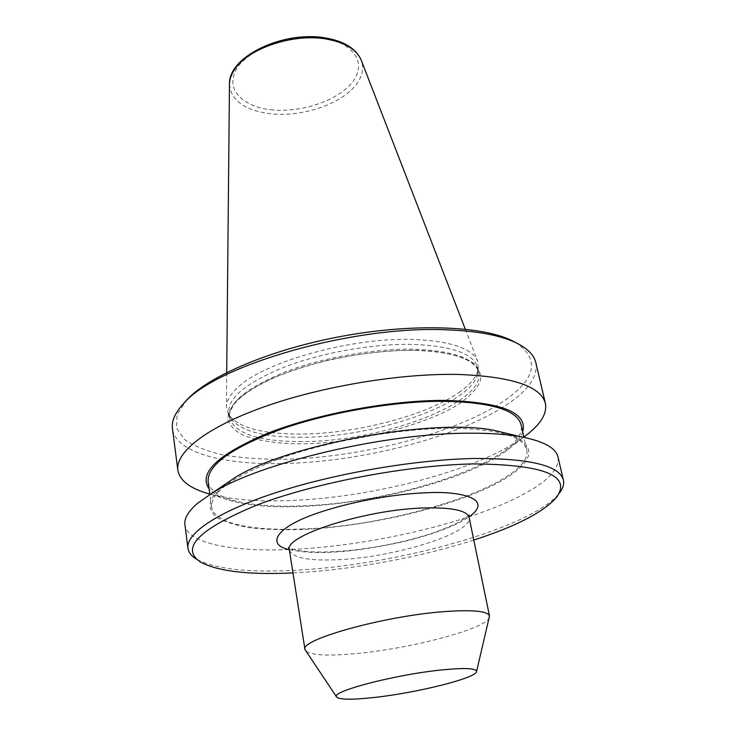 <?xml version="1.0" encoding="UTF-8"?>
<svg xmlns="http://www.w3.org/2000/svg" width="736" height="736" viewBox="0 0 736 736"><rect width="100%" height="100%" fill="white"/><g stroke="black" fill="none" stroke-linecap="round" stroke-linejoin="round"><path stroke-width="0.55" stroke-dasharray="3.68 2.76" d="M417.229 350.308C392.288 349.904 360.622 353.05 328.21 360.134C306.986 365.516 287.969 371.744 271.161 378.819C256.395 386.032 245.116 393.052 237.332 399.869C231.058 406.594 227.875 413.2 227.783 419.695C229.825 425.868 235.198 431.14 243.892 435.528C259.753 441.158 279.008 443.9 301.659 443.762C352.875 444.305 433.9 423.338 462.668 401.258C470.893 395.048 476.726 388.571 480.166 381.818C481.666 375.093 479.476 368.938 473.579 363.345C461.987 355.681 441.407 351.238 417.229 350.308M460.377 391.478C427.625 415.352 356.022 433.927 300.178 434.065C262.384 434.13 238.51 427.662 228.556 414.644L226.384 406.769C226.513 401.286 229.715 395.416 236.008 389.178C260.562 362.682 351.808 336.646 414.892 339.526C451.113 341.292 472.034 348.487 477.646 361.109L478.382 369.242C476.818 376.556 470.81 383.971 460.377 391.478M301.392 437.304C264.012 437.414 240.433 431.094 230.644 418.333L228.675 412.979C227.617 397.845 246.67 382.343 285.826 366.491C323.914 352.075 375.691 343.243 414.929 344.43C453.128 346.306 474.039 354.071 477.682 367.733L477.719 373.428C472.678 404.055 374.403 437.589 301.392 437.304M187.11 399.556L177.036 414.644L176.511 428.214L184.81 439.696C194.295 446.2 207.147 451.306 223.358 455.014C241.058 457.893 260.728 459.338 282.366 459.356C359.564 457.967 454.554 433.854 503.185 401.506C535.725 379.39 540.224 359.913 516.663 343.077M535.836 362.673C538.08 376.308 528.384 390.328 506.745 404.736C457.746 437.598 359.775 462.355 281.52 463.579C222.668 464.839 175.554 452.419 172.472 428.711M523.848 437.018L522.496 437.975C475.557 471.187 370.3 498.18 287.39 500.636C257.122 501.63 231.812 499.588 211.444 494.509L209.843 494.077M522.68 431.876C520.352 438.5 514.243 445.28 504.353 452.217C464.572 480.415 371.487 504.243 299.055 506.524C272.633 507.454 250.764 505.761 233.441 501.455C221.738 498.438 213.633 494.233 209.125 488.86M222.962 485.751L211.14 498.824C208.766 505.899 210.551 512.063 216.485 517.307C224.535 521.944 235.704 525.44 250.001 527.804C265.705 529.497 283.296 530.067 302.763 529.497C372.379 526.36 459.356 505.328 503.314 479.789C535.477 460.524 537.252 445.206 508.64 433.835M557.989 457.047C559.618 468.197 549.102 480.074 526.433 492.697C475.116 521.465 374.753 545.302 295.09 549.258C235.189 552.506 187.468 544.162 184.938 524.842M303.582 528.936C253.083 531.282 213.826 523.508 211.618 506.957C210.708 491.51 235.373 474.683 285.623 456.486C334.632 439.824 401.194 428.462 450.496 428.278C497.637 428.867 523.038 436.006 526.718 449.696C534.051 482.2 400.632 525.808 303.582 528.936M208.132 481.62C210.478 499.137 249.614 507.84 299.865 505.945C396.492 503.774 528.871 459.163 521.07 424.746M556.554 497.315L559.314 493.212C532.57 527.592 398.608 564.641 298.393 570.069C249.614 572.958 215.62 569.324 196.411 559.167L200.44 562.028M473.782 540.049C421.774 556.83 355.911 569.14 300.334 572.507L292.956 572.912M489.412 617.357C486.809 628.7 410.246 648.839 355.433 653.642C327.235 656.199 310.592 655.242 305.523 650.771M270.48 109.6C286.69 112.599 330.179 107.566 352.121 82.791C371.459 57.242 342.682 39.726 323.408 38.382C314.695 36.956 303.315 37.251 289.248 39.266C270.048 42.752 247.517 53.277 237.185 67.574C221.251 94.576 253.074 108.735 270.48 109.6M229.466 84.447C231.067 100.39 244.453 110.124 269.615 113.648C300.573 117.567 340.106 104.852 355.414 85.523C362.232 77.068 364.21 68.715 361.348 60.481M302.1 441.582C258.906 441.655 234.655 433.651 229.347 417.579C228.307 402.564 247.397 387.164 286.626 371.376C324.778 357.006 376.63 348.156 415.904 349.269C454.14 351.063 475.06 358.726 478.676 372.269C486.22 403.264 380.273 441.968 302.1 441.582M289.331 549.617C303.425 552.386 317.98 553.205 332.994 552.064C348.22 551.595 369.463 548.614 396.713 543.15C423.494 537.381 454.406 527.188 469.025 516.939M289.386 550.132C292.44 557.962 309.138 561.126 339.471 559.627C395.775 557.051 473.469 532.809 469.117 517.472M228.675 412.979L229.347 417.579C228.261 415.546 229.871 411.038 234.195 404.036C242.218 394.386 257.306 384.854 279.468 375.452C318.348 359.536 374.753 349.269 416.778 350.465C434.406 351.164 448.776 353.326 459.89 356.969C470.58 361.312 468.814 361.1 472.144 363.17C475.815 366.022 477.986 369.058 478.676 372.269L477.682 367.733M469.071 514.942C469.669 515.108 465.676 517.804 457.084 523.038C445.133 528.871 431.968 533.747 417.588 537.685C389.657 545.293 361.91 549.958 334.356 551.66C317.308 552.469 304.272 551.88 295.237 549.893L288.53 547.75M226.716 372.545L226.384 406.769M230.644 418.333L228.556 414.644M233.441 501.455L211.444 494.509M211.618 506.957L209.898 494.436M465.29 329.185L477.646 361.109M477.719 373.428L478.382 369.242M504.353 452.217L522.496 437.975M526.718 449.696L523.922 437.368"/><path stroke-width="1.1" d="M209.843 494.077C190.486 488.814 179.814 480.856 177.854 470.212L172.472 428.711C171.414 420.928 175.242 412.418 183.936 403.181L184.156 402.951C216.329 364.955 354.918 325.008 447.939 329.875C477.756 331.108 500.388 335.377 515.826 342.682C527.399 348.294 534.069 354.954 535.836 362.673L545.394 403.42C547.299 414.074 540.114 425.279 523.848 437.018M177.854 470.212C175.297 452.355 206.338 427.414 263.874 406.916C321.31 386.446 399.786 373.327 457.378 374.422C511.557 376.436 540.896 386.106 545.394 403.42M209.125 488.86C198.03 472.99 217.746 454.379 268.29 433.026C318.145 413.531 392.15 399.952 446.099 400.412C502.338 402.316 527.868 412.795 522.68 431.876M196.411 559.167C191.397 556.076 188.582 552.451 187.974 548.274L184.938 524.842C184.064 518.503 188.204 511.373 197.358 503.452L212.529 492.835C260.093 462.696 386.124 432.851 469.835 433.2C490.01 433.099 507.03 434.295 520.895 436.798C543.554 441.158 555.919 447.902 557.989 457.047L563.39 480.056C564.291 484.168 562.93 488.557 559.314 493.212M523.922 437.368L521.07 424.746C517.196 410.246 491.814 402.417 444.912 401.267C395.867 400.908 329.811 412.123 281.253 429.152C231.472 447.782 207.092 465.272 208.132 481.62L209.898 494.436M187.974 548.274C185.794 533.398 217.985 511.4 277.187 492.228C336.269 473.082 416.677 459.43 475.189 458.473C530.178 458.427 559.572 465.621 563.39 480.056M292.956 572.912C248.694 575 217.856 571.366 200.44 562.028C179.961 548.081 198.922 529.028 257.342 504.859C315.772 482.595 408.342 465.042 473.828 463.91C544.254 464.618 571.835 475.75 556.554 497.315C543.545 512.182 515.954 526.424 473.782 540.049M336.582 696.928L304.98 649.566C299.138 639.796 384.376 615.894 444.36 611.607C472.751 609.592 487.802 611.064 489.504 616.032L476.578 671.48M373.906 697.516C352.397 699.862 340.004 699.743 336.738 697.148C328.78 691.987 395.103 674.48 442.17 669.898C465.538 667.653 476.983 668.27 476.514 671.747C475.254 678.399 415.96 693.008 373.906 697.516M516.663 343.077L511.584 340.4C481.565 325.873 413.853 323.178 343.307 336.021C272.752 348.827 210.321 375.167 187.33 399.326L187.11 399.556M508.64 433.835L495.42 430.652C435.353 417.386 285.77 444.562 234.214 478.124L222.962 485.751M361.348 60.481L361.229 60.159C356.509 49.238 344.549 42.145 325.358 38.888C292.256 33.359 247.397 48.834 234.49 69.626C231.242 74.511 229.568 79.332 229.466 84.097L229.466 84.447M469.025 516.939C496.018 497.61 456.016 490.958 427.782 492.734C405.996 493.23 360.465 498.474 317.078 513.231C272.936 528.374 267.453 545.431 289.331 549.617M469.071 514.942L469.117 517.472C467.001 510.462 452.005 507.288 424.129 507.969C365.295 509.404 283.038 536.093 289.386 550.132L288.53 547.75M226.716 372.545L229.466 84.097C228.298 56.608 282.891 30.737 324.484 37.775C343.684 40.885 355.93 48.346 361.229 60.159L465.29 329.185M304.98 649.566L289.386 550.132M187.33 399.326L184.156 402.951M511.584 340.4L515.826 342.682M234.214 478.124L212.529 492.835M495.42 430.652L520.895 436.798M489.504 616.032L469.117 517.472"/></g></svg>
